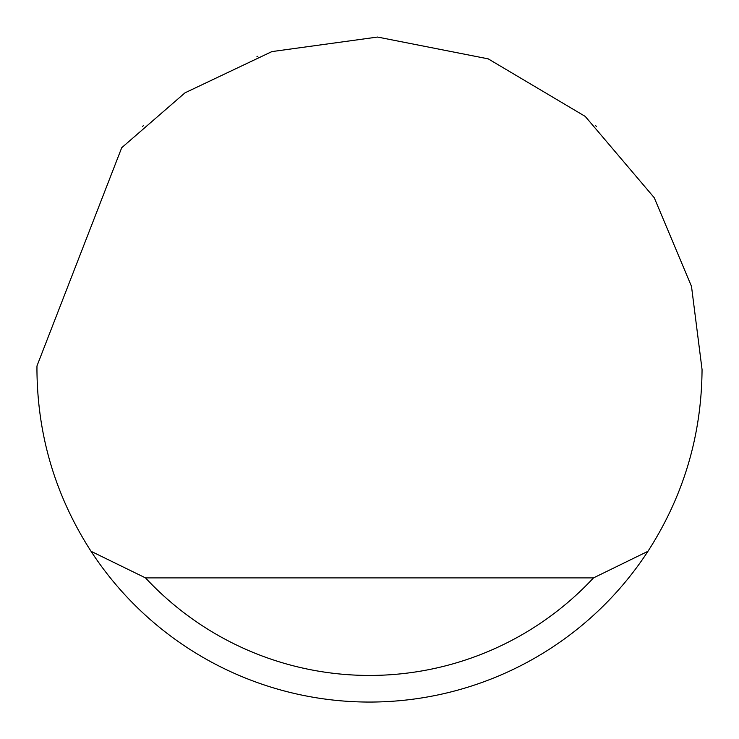 <?xml version="1.0" encoding="UTF-8"?>
<svg xmlns="http://www.w3.org/2000/svg" width="739" height="739" viewBox="0 0 739 739"><rect width="100%" height="100%" fill="white"/><g stroke="black" fill="none" stroke-linecap="round" stroke-linejoin="round"><path stroke-width="1.11" d="M256.978 56.561L257.874 56.247M596.502 126.48L595.588 125.63M143.412 125.63L142.498 126.48M121.713 147.717L184.999 92.828L271.878 51.601L377.546 37.052L488.22 58.861L585.233 116.42L654.255 197.729L691.501 286.39L702.05 369.5C701.616 435.336 683.584 495.934 647.964 551.294A332.55 332.55 0 0 1 91.036 551.294C55.416 495.934 37.384 435.336 36.95 369.5L36.968 365.953L121.713 147.717M91.036 551.294L145.509 577.898L593.491 577.898L647.964 551.294M145.509 577.898A305.946 305.946 0 0 0 593.491 577.898"/></g></svg>
